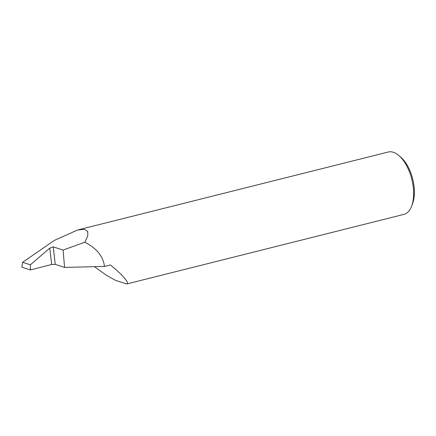 <?xml version="1.0" encoding="UTF-8"?>
<svg xmlns="http://www.w3.org/2000/svg" width="436" height="436" viewBox="0 0 436 436"><rect width="100%" height="100%" fill="white"/><g stroke="black" fill="none" stroke-linecap="round" stroke-linejoin="round"><path stroke-width="0.65" d="M398.907 155.587L400.837 157.254A29.583 14.928 75.9 0 1 414.2 187.878A29.583 14.928 75.9 0 1 412.527 203.825L411.617 206.206A32.155 16.225 -104.1 0 0 413.437 188.87A32.155 16.225 -104.1 0 0 398.907 155.587A32.155 16.225 -104.1 0 0 388.236 152.017L77.673 229.985L54.44 240.356L22.628 262.298L21.8 267.137L30.416 269.949L51.677 264.472L49.786 248.133L30.357 264.821L30.416 269.949M49.786 248.133L53.23 246.852L55.263 264.374L64.599 267.421L104.466 266.434L110.395 264.952C122.445 274.615 130.037 283.493 126.674 283.983L404.227 214.305A32.155 16.225 -104.1 0 0 411.617 206.206M55.263 264.374L51.677 264.472M104.466 266.434C103.218 256.341 96.667 248.269 84.802 242.236L87.761 235.952L87.767 231.412L84.366 229.314L77.673 229.985M126.674 283.983L115.486 280.332L106.804 275.508L94.41 266.685M64.599 267.421L63.084 250.068L53.23 246.852M84.802 242.236L63.084 250.068M30.357 264.821L22.628 262.298"/></g></svg>
